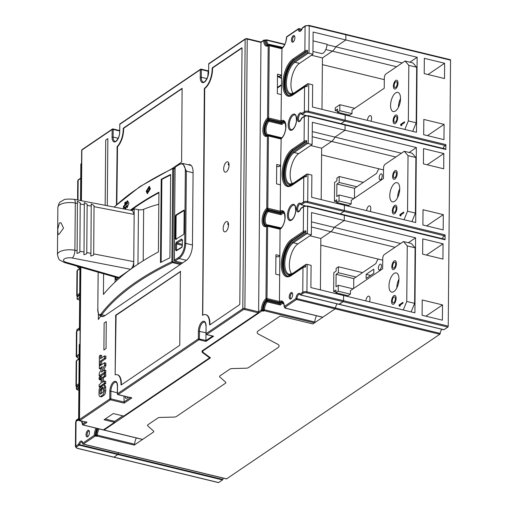 <?xml version="1.0" encoding="UTF-8"?>
<svg xmlns="http://www.w3.org/2000/svg" width="508" height="508" viewBox="0 0 508 508"><rect width="100%" height="100%" fill="white"/><g stroke="black" fill="none" stroke-linecap="round" stroke-linejoin="round"><path stroke-width="0.76" d="M442.004 329.317A3.791 1.746 -76.4 0 0 440.195 333.419A0.756 0.349 103.6 0 1 439.807 334.251L226.612 478.853A0.756 0.349 103.6 0 1 226.441 478.898A0.756 0.349 103.6 0 1 226.301 478.784M450.177 59.741A0.756 0.349 103.6 0 1 450.348 59.696A0.756 0.349 103.6 0 1 450.552 60.173L448.234 326.123A0.756 0.349 103.6 0 1 447.84 327.076L443.96 329.711A0.756 0.349 103.6 0 1 443.789 329.755A0.756 0.349 103.6 0 1 443.655 329.635M223.349 478.149A3.791 1.746 -76.4 0 0 222.802 479.425A0.756 0.349 103.6 0 1 222.491 479.927L218.611 482.556A0.756 0.349 103.6 0 1 218.434 482.6A0.756 0.349 103.6 0 1 218.3 482.486M341.643 203.702L340.697 204.343M343.706 204.203L343.7 205.073M340.855 293.973L339.909 294.615M342.919 294.475L342.913 295.345M103.702 429.838A0.756 0.349 -76.4 0 0 103.88 430.079L142.475 439.445A0.756 0.349 103.6 0 0 142.653 439.401L153.372 432.13A3.035 1.219 -179.5 0 0 153.791 431.521A3.035 1.219 -179.5 0 0 153.518 431.013L147.764 425.869A3.035 1.219 0.5 0 1 147.491 425.361A3.035 1.219 0.5 0 1 147.911 424.751L157.823 418.027L147.911 424.751A3.035 1.219 -179.5 0 0 147.491 425.361A3.035 1.219 -179.5 0 0 147.764 425.869L153.518 431.013A3.035 1.219 0.5 0 1 153.791 431.521A3.035 1.219 0.5 0 1 153.372 432.13L134.252 445.097A0.756 0.349 103.6 0 0 134.639 444.208A7.582 3.493 -76.4 0 1 136.354 437.96M83.09 444.087A0.756 0.349 -76.4 0 0 83.166 444.125L121.761 453.492A0.756 0.349 -76.4 0 0 121.933 453.454L83.337 444.081L95.25 436.004L96.558 436.321L95.929 435.458A9.1 4.185 -76.4 0 1 97.65 428.568M222.802 479.425L118.129 454.019A3.791 1.746 103.6 0 1 118.675 452.742A3.791 1.746 -76.4 0 0 118.129 454.019A0.756 0.349 103.6 0 1 117.818 454.52A0.756 0.349 -76.4 0 0 118.129 454.019L79.527 444.652A3.791 1.746 103.6 0 1 81.102 442.15A3.791 1.746 103.6 0 1 81.966 441.935L82.588 443.459A0.756 0.4 -5.2 0 1 82.69 443.23L94.234 435.4L95.25 436.004A9.1 4.185 103.6 0 1 96.996 428.403M76.981 448.17A0.756 0.349 -76.4 0 0 77.121 448.304A0.756 0.349 -76.4 0 0 77.299 448.259A2.273 0.914 -179.5 0 1 76.486 447.008L79.216 445.154A0.756 0.349 -76.4 0 0 79.527 444.652L78.569 444.297A0.756 0.603 55.9 0 0 79.216 445.154L117.818 454.52L113.932 457.156A0.756 0.349 103.6 0 1 113.76 457.194A0.756 0.349 -76.4 0 0 113.932 457.156L117.818 454.52L222.491 479.927M160.179 417.449A3.035 1.219 -179.5 0 0 157.823 418.027A3.035 1.219 0.5 0 1 160.179 417.449L174.073 417.074L160.179 417.449M176.428 416.49A3.035 1.219 0.5 0 1 174.073 417.074A3.035 1.219 -179.5 0 0 176.428 416.49L225.444 383.248A3.035 1.219 -179.5 0 0 225.857 382.638A3.035 1.219 0.5 0 1 225.444 383.248L176.428 416.49M225.584 382.13A3.035 1.219 0.5 0 1 225.857 382.638A3.035 1.219 -179.5 0 0 225.584 382.13L219.831 376.987L225.584 382.13M219.977 375.869A3.035 1.219 -179.5 0 0 219.558 376.479A3.035 1.219 -179.5 0 0 219.831 376.987A3.035 1.219 0.5 0 1 219.558 376.479A3.035 1.219 0.5 0 1 219.977 375.869L229.889 369.145A3.035 1.219 0.5 0 1 232.245 368.567A3.035 1.219 -179.5 0 0 229.889 369.145L219.977 375.869M246.139 368.192L232.245 368.567L246.139 368.192A3.035 1.219 -179.5 0 0 248.495 367.614A3.035 1.219 0.5 0 1 246.139 368.192M248.495 367.614L278.073 347.548A7.582 3.048 -179.5 0 0 279.114 346.031A7.582 3.048 0.5 0 1 278.073 347.548L248.495 367.614M277.52 344.138A7.582 3.048 0.5 0 1 279.114 346.031A7.582 3.048 -179.5 0 0 277.52 344.138L258.775 334.302L277.52 344.138M285.274 308.146A0.756 0.349 -76.4 0 0 285.356 308.197L322.644 317.246A0.756 0.349 103.6 0 0 322.821 317.202L335.134 308.851L312.871 323.952L280.156 316.014L258.223 330.892A7.582 3.048 -179.5 0 0 257.181 332.41A7.582 3.048 -179.5 0 0 258.775 334.302A7.582 3.048 0.5 0 1 257.181 332.41A7.582 3.048 0.5 0 1 258.223 330.892L280.156 316.014L312.871 323.952L314.42 322.897A0.756 0.349 103.6 0 0 314.808 322.009L264.433 309.785A7.582 3.493 103.6 0 1 267.259 301.854L280.34 305.029L279.971 303.848A8.344 3.835 103.6 0 1 283.566 303.27M442.519 304.908L422.237 299.98L422.104 315.258L442.385 320.18L442.519 304.908L425.895 316.179M305.752 25.749A0.756 0.603 55.9 0 0 305.321 25.813L302.59 27.667A0.756 0.603 -124.1 0 0 302.362 28.137L305.092 26.283L304.876 50.933L292.995 58.992A19.717 9.074 103.6 0 0 282.873 83.42A19.717 9.074 103.6 0 0 292.252 95.377A19.717 9.074 103.6 0 0 292.678 95.098L304.559 87.039A3.035 1.219 0.5 0 1 307.2 86.455L306.73 86.081L307.2 86.455L307.213 84.372L308.032 83.731L294.005 93.332A0.756 0.603 -124.1 0 1 294.234 92.869L290.862 93.732A16.681 7.677 103.6 0 1 286.626 79.534A16.681 7.677 103.6 0 1 294.932 62.249L308.299 53.181A3.035 1.219 -179.5 0 1 309.004 53.308L309.239 25.876L345.878 34.766A0.756 0.349 -76.4 0 0 345.675 34.29A0.756 0.349 103.6 0 1 345.878 34.766L345.834 39.973L335.737 46.825A10.617 4.883 103.6 0 1 332.397 51.162A10.617 4.883 -76.4 0 0 335.737 46.825L327.038 44.71M443.789 329.755L339.115 304.349A0.756 0.349 -76.4 0 0 339.287 304.305L343.167 301.676A0.756 0.349 -76.4 0 0 343.554 300.723L343.605 295.51L414.915 312.82L415.569 237.827L344.259 220.516L344.303 215.309A0.756 0.349 -76.4 0 0 344.1 214.833A0.756 0.349 -76.4 0 0 343.922 214.878A0.756 0.349 103.6 0 1 344.1 214.833A0.756 0.349 103.6 0 1 344.303 215.309L445.052 239.763L445.097 234.899A0.756 0.349 103.6 0 1 444.703 235.858L442.792 237.153L442.773 238.779M445.097 234.899L344.348 210.452A0.756 0.349 103.6 0 1 343.954 211.404L340.271 213.906L343.954 211.404A0.756 0.349 -76.4 0 0 344.348 210.452L344.392 205.238L415.703 222.548L416.357 147.555L345.046 130.245L345.091 125.038A0.756 0.349 -76.4 0 0 344.888 124.562A0.756 0.349 -76.4 0 0 344.716 124.606A0.756 0.349 103.6 0 1 344.888 124.562A0.756 0.349 103.6 0 1 345.091 125.038L445.84 149.492L445.884 144.628A0.756 0.349 103.6 0 1 445.491 145.586L443.579 146.882L443.56 148.507M445.884 144.628L345.135 120.18A0.756 0.349 103.6 0 1 344.741 121.133L341.059 123.634L344.741 121.133A0.756 0.349 -76.4 0 0 345.135 120.18L345.18 114.973L416.49 132.277L417.144 57.283L345.834 39.973L335.737 46.825L402.196 62.954M424.345 58.337L424.212 73.609L444.494 78.53L444.627 63.259L424.345 58.337M423.812 119.444L423.678 134.715L443.96 139.643L444.094 124.365L423.812 119.444M423.558 148.603L423.424 163.881L443.706 168.802L443.84 153.53L423.558 148.603M423.024 209.715L422.891 224.987L443.173 229.908L443.306 214.636L423.024 209.715M422.77 238.874L422.637 254.152L442.919 259.074L443.052 243.802L422.77 238.874M426.428 255.073L443.052 243.802M382.734 260.185L320.796 245.154M350.349 294.157L338.233 291.217L338.284 285.248L353.098 288.842M338.233 291.217L335.934 292.779L335.953 289.998L333.654 291.56L333.82 272.675L336.118 271.113L336.144 268.338L338.442 266.776L338.392 272.745L336.093 274.307L335.985 286.804L338.284 285.248M353.67 288.455L353.759 278.594L336.093 274.307M353.759 278.594L356.057 277.038L338.392 272.745M362.553 272.625L338.442 266.776M356.057 277.038L375.863 263.601A10.617 4.883 -76.4 0 1 378.225 259.093M379.946 264.281A3.035 1.397 103.6 0 1 380.638 264.116A3.035 1.397 103.6 0 1 381.406 266.694A3.035 1.397 103.6 0 1 379.895 269.837A3.035 1.397 103.6 0 1 379.209 270.008A3.035 1.397 103.6 0 1 378.435 267.424A3.035 1.397 103.6 0 1 379.946 264.281M366.141 274.339L366.103 278.505L373.774 273.304L373.805 269.138L366.141 274.339L370.637 275.431M335.934 292.113L333.654 291.56M348.043 295.719L335.934 292.779M383.521 169.913L321.583 154.883M351.136 203.886L339.02 200.946L339.071 194.977L336.772 196.539L336.88 184.036L339.179 182.48L339.23 176.505L363.341 182.359M353.885 198.571L339.071 194.977M339.23 176.505L336.931 178.067L336.906 180.842L334.607 182.404L334.442 201.289L336.74 199.733L336.721 202.508L339.02 200.946M354.457 198.184L354.546 188.322L336.88 184.036M354.546 188.322L356.845 186.766L339.179 182.48M356.845 186.766L376.657 173.33A10.617 4.883 -76.4 0 1 379.012 168.821M380.733 174.009A3.035 1.397 103.6 0 1 381.425 173.844A3.035 1.397 103.6 0 1 382.194 176.422A3.035 1.397 103.6 0 1 380.683 179.565A3.035 1.397 103.6 0 1 379.997 179.737A3.035 1.397 103.6 0 1 379.222 177.152A3.035 1.397 103.6 0 1 380.733 174.009M336.728 201.841L334.442 201.289M348.831 205.448L336.721 202.508M322.37 64.611L384.308 79.642M444.627 63.259L428.003 74.53M277.374 88.043L281.33 85.357M277.743 75.997L281.394 77.915M354.673 108.299L339.858 104.705L335.261 107.823L335.236 110.604L337.515 111.157M351.923 113.614L339.808 110.674L337.509 112.236L337.534 109.042L335.236 110.604M337.509 112.236L349.625 115.176M339.858 104.705L339.808 110.674M450.348 59.696L345.675 34.29A0.756 0.349 -76.4 0 0 345.504 34.334A0.756 0.349 103.6 0 1 345.675 34.29L309.035 25.4A0.756 0.349 -76.4 0 0 308.864 25.444M311.455 55.258L322.434 57.918L332.397 51.162L322.434 57.918L321.983 109.341M417.144 57.283L409.905 62.192M399.313 101.619L400.215 101.841M292.475 183.686A16.681 7.677 -76.4 0 1 290.868 168.269A16.681 7.677 -76.4 0 1 298.723 153.632L312.141 144.526L312.331 122.307L345.046 130.245L334.95 137.096A10.617 4.883 103.6 0 1 331.61 141.427A10.617 4.883 -76.4 0 0 334.95 137.096L345.046 130.245L345.091 125.038L308.451 116.148A0.756 0.349 -76.4 0 0 308.248 115.672A0.756 0.349 -76.4 0 0 308.077 115.716M312.21 136.722L331.61 141.427L321.64 148.19L331.61 141.427L395.821 157.016M445.465 149.054A0.756 0.349 103.6 0 1 445.637 149.015A0.756 0.349 103.6 0 1 445.84 149.492M401.403 153.226L312.255 131.585M416.357 147.555L409.118 152.464M398.526 191.891L399.428 192.113M291.687 273.958A16.681 7.677 -76.4 0 1 290.074 258.54A16.681 7.677 -76.4 0 1 297.936 243.897L311.353 234.798L311.544 212.579L344.259 220.516L334.162 227.368A10.617 4.883 103.6 0 1 330.822 231.699A10.617 4.883 -76.4 0 0 334.162 227.368L344.259 220.516L344.303 215.309L307.664 206.419A0.756 0.349 -76.4 0 0 307.461 205.943A0.756 0.349 -76.4 0 0 307.289 205.981M311.423 226.993L330.822 231.699L320.853 238.462L330.822 231.699L395.034 247.282M444.678 239.325A0.756 0.349 103.6 0 1 444.849 239.287A0.756 0.349 103.6 0 1 445.052 239.763M400.615 243.497L311.468 221.856M415.569 237.827L408.33 242.735M397.739 282.162L398.634 282.385M322.821 317.202L285.528 308.153L285.928 307.88L284.62 307.562L296.539 299.479A0.756 0.349 -76.4 0 0 296.786 299.149A0.756 0.349 -76.4 0 0 296.92 298.647L335.515 308.013A3.791 1.746 103.6 0 1 337.325 303.917A3.791 1.746 -76.4 0 0 335.515 308.013A0.756 0.349 103.6 0 1 335.134 308.851A0.756 0.349 -76.4 0 0 335.515 308.013L440.195 333.419M427.469 135.636L444.094 124.365M443.84 153.53L427.215 164.802M426.682 225.908L443.306 214.636M275.901 256.991A34.881 14.008 -179.5 0 0 276.841 256.705M276.689 166.719A34.881 14.008 -179.5 0 0 277.628 166.434M347.097 296.361L350.431 294.1L350.463 290.633L382.657 268.789L382.753 258.375A3.035 1.397 -76.4 0 1 384.308 254.559L403.473 241.554L411.328 243.459L415.1 247.809L414.617 303.359L411.131 311.899M398.958 279.108A9.855 4.534 -76.4 0 0 396.837 287.801A9.855 4.534 -76.4 0 0 396.837 287.826M394.151 262.382A3.035 1.397 103.6 0 1 394.837 262.211A3.035 1.397 103.6 0 1 395.611 264.789A3.035 1.397 103.6 0 1 394.1 267.932A3.035 1.397 103.6 0 1 393.408 268.103A3.035 1.397 103.6 0 1 392.64 265.519A3.035 1.397 103.6 0 1 394.151 262.382M415.1 247.809L407.251 245.904L403.473 241.554M407.251 245.904L406.762 301.454L403.276 309.994M393.846 297.097A3.035 1.397 103.6 0 1 394.538 296.926A3.035 1.397 103.6 0 1 395.307 299.51A3.035 1.397 103.6 0 1 393.795 302.654A3.035 1.397 103.6 0 1 393.103 302.825A3.035 1.397 103.6 0 1 392.335 300.241A3.035 1.397 103.6 0 1 393.846 297.097M399.104 305.784L399.669 306.267L400.323 305.822L399.758 305.34L402.939 303.187L402.946 302.317L399.11 304.914L399.104 305.784L399.771 306.197M388.988 285.896A9.855 4.534 103.6 0 1 396.297 272.936A9.855 4.534 103.6 0 1 398.958 279.133A9.855 4.534 103.6 0 1 391.649 292.094A9.855 4.534 103.6 0 1 388.988 285.896M365.836 300.907A4.172 1.918 103.6 0 1 368.891 296.145A4.172 1.918 103.6 0 1 370.015 298.767A4.172 1.918 103.6 0 1 369.418 301.777M402.946 302.558L399.11 304.914M399.371 304.978L399.364 305.848M414.617 303.359L406.762 301.454M391.827 266.719A4.547 2.095 -76.4 0 0 393.052 269.577A4.547 2.095 -76.4 0 0 396.424 263.595A4.547 2.095 -76.4 0 0 395.199 260.737A4.547 2.095 -76.4 0 0 391.827 266.719M391.522 301.435A4.547 2.095 -76.4 0 0 392.748 304.298A4.547 2.095 -76.4 0 0 396.119 298.317A4.547 2.095 -76.4 0 0 394.894 295.453A4.547 2.095 -76.4 0 0 391.522 301.435M347.885 206.089L351.219 203.829L351.25 200.362L383.451 178.518L383.54 168.104A3.035 1.397 -76.4 0 1 385.096 164.287L404.266 151.289L412.115 153.194L415.887 157.537L415.404 213.087L411.918 221.628M399.745 188.836A9.855 4.534 -76.4 0 0 397.631 197.529A9.855 4.534 -76.4 0 0 397.624 197.561M394.938 172.11A3.035 1.397 103.6 0 1 395.624 171.939A3.035 1.397 103.6 0 1 396.399 174.523A3.035 1.397 103.6 0 1 394.887 177.66A3.035 1.397 103.6 0 1 394.195 177.832A3.035 1.397 103.6 0 1 393.427 175.254A3.035 1.397 103.6 0 1 394.938 172.11M415.887 157.537L408.038 155.632L404.266 151.289M408.038 155.632L407.549 211.182L404.063 219.723M394.633 206.826A3.035 1.397 103.6 0 1 395.326 206.661A3.035 1.397 103.6 0 1 396.094 209.239A3.035 1.397 103.6 0 1 394.583 212.382A3.035 1.397 103.6 0 1 393.89 212.554A3.035 1.397 103.6 0 1 393.122 209.969A3.035 1.397 103.6 0 1 394.633 206.826M399.891 215.513L400.456 215.995L401.11 215.551L400.545 215.068L403.727 212.916L403.733 212.046L399.898 214.643L399.891 215.513L400.558 215.925M389.776 195.624A9.855 4.534 103.6 0 1 397.085 182.664A9.855 4.534 103.6 0 1 399.745 188.868A9.855 4.534 103.6 0 1 392.436 201.822A9.855 4.534 103.6 0 1 389.776 195.624M366.624 210.636A4.172 1.918 103.6 0 1 369.678 205.873A4.172 1.918 103.6 0 1 370.802 208.496A4.172 1.918 103.6 0 1 370.205 211.506M403.733 212.287L399.898 214.643M400.164 214.706L400.152 215.576M415.404 213.087L407.549 211.182M392.614 176.447A4.547 2.095 -76.4 0 0 393.84 179.305A4.547 2.095 -76.4 0 0 397.212 173.323A4.547 2.095 -76.4 0 0 395.986 170.466A4.547 2.095 -76.4 0 0 392.614 176.447M392.309 211.163A4.547 2.095 -76.4 0 0 393.535 214.027A4.547 2.095 -76.4 0 0 396.907 208.045A4.547 2.095 -76.4 0 0 395.681 205.181A4.547 2.095 -76.4 0 0 392.309 211.163M348.672 115.818L352.006 113.557L352.038 110.09L384.239 88.246L384.327 77.832A3.035 1.397 -76.4 0 1 385.883 74.016L405.054 61.017L412.902 62.922L416.674 67.266L416.192 122.815L412.706 131.356M400.533 98.565A9.855 4.534 -76.4 0 0 398.418 107.258A9.855 4.534 -76.4 0 0 398.418 107.29M395.726 81.839A3.035 1.397 103.6 0 1 396.418 81.667A3.035 1.397 103.6 0 1 397.186 84.252A3.035 1.397 103.6 0 1 395.675 87.395A3.035 1.397 103.6 0 1 394.983 87.56A3.035 1.397 103.6 0 1 394.214 84.982A3.035 1.397 103.6 0 1 395.726 81.839M416.674 67.266L408.826 65.361L405.054 61.017M408.826 65.361L408.337 120.91L404.851 129.451M395.421 116.554A3.035 1.397 103.6 0 1 396.113 116.389A3.035 1.397 103.6 0 1 396.881 118.967A3.035 1.397 103.6 0 1 395.37 122.111A3.035 1.397 103.6 0 1 394.684 122.282A3.035 1.397 103.6 0 1 393.91 119.698A3.035 1.397 103.6 0 1 395.421 116.554M400.679 125.241L401.244 125.724L401.898 125.279L401.333 124.797L404.514 122.644L404.52 121.774L400.685 124.377L400.679 125.241L401.345 125.654M390.563 105.353A9.855 4.534 103.6 0 1 397.872 92.392A9.855 4.534 103.6 0 1 400.533 98.596A9.855 4.534 103.6 0 1 393.224 111.557A9.855 4.534 103.6 0 1 390.563 105.353M367.411 120.364A4.172 1.918 103.6 0 1 370.465 115.602A4.172 1.918 103.6 0 1 371.589 118.224A4.172 1.918 103.6 0 1 370.992 121.234M404.52 122.015L400.685 124.377M400.952 124.441L400.939 125.305M416.192 122.815L408.337 120.91M393.402 86.176A4.547 2.095 -76.4 0 0 394.627 89.033A4.547 2.095 -76.4 0 0 397.999 83.052A4.547 2.095 -76.4 0 0 396.773 80.194A4.547 2.095 -76.4 0 0 393.402 86.176M393.097 120.891A4.547 2.095 -76.4 0 0 394.322 123.755A4.547 2.095 -76.4 0 0 397.694 117.773A4.547 2.095 -76.4 0 0 396.469 114.916A4.547 2.095 -76.4 0 0 393.097 120.891M87.789 430.454A3.41 1.568 103.6 0 1 89.237 430.936A3.41 1.568 103.6 0 1 89.484 432.41A3.41 1.568 103.6 0 1 87.859 436.607A3.41 1.568 103.6 0 1 87.732 436.702A3.41 1.568 103.6 0 1 86.036 434.746A3.41 1.568 103.6 0 1 87.789 430.454M281.394 78.41L277.476 76.352M281.337 84.753L277.381 87.433M79.654 299.923L78.213 299.574A3.035 1.219 -179.5 0 1 77.108 299.117L77.133 296.628M79.699 295.294L77.597 296.716L77.133 296.342M77.108 299.117L79.68 297.377M76.835 330.949L76.841 329.673L79.413 327.927M78.899 386.95L76.327 388.696L76.822 389.655A3.035 1.219 -179.5 0 0 77.426 389.846L78.867 390.195M76.327 388.696L76.346 386.899M76.048 421.221L76.556 420.205M76.346 386.613L76.81 386.988L78.911 385.566M218.434 482.6L113.76 457.194A0.756 0.349 103.6 0 1 113.627 457.079M209.607 357.149L210.471 357.854L104.051 430.035A0.756 0.349 -76.4 0 1 103.88 430.079A0.756 0.756 0 0 1 103.473 429.825M202.025 350.895L202.984 352.546A0.756 0.61 -53.4 0 0 203.429 352.628A5.309 2.134 -179.5 0 1 203.505 350.526L261.969 310.877L262.357 309.963L261.322 310.026A9.855 4.534 103.6 0 1 265.976 298.609A0.756 0.578 50.8 0 0 266.656 299.441M266.605 226.339L267.252 225.787L266.605 226.339L267.646 226.238L267.011 298.507L279.444 301.511L279.737 302.616L266.649 299.447A0.756 0.349 -76.4 0 0 267.011 298.507L265.976 298.609L266.605 226.339A9.855 4.534 103.6 0 1 262.084 220.459A9.855 4.534 103.6 0 1 266.764 208.337A0.756 0.578 50.8 0 0 267.443 209.169A0.756 0.349 -76.4 0 0 267.805 208.236L268.434 135.966L280.867 138.995L281.172 138.69L280.632 165.398L276.708 164.446L276.536 183.883L280.46 184.842L280.632 165.398M305.219 86.506A0.756 0.603 55.9 0 0 304.559 87.039L304.349 111.69L301.612 113.544A4.547 2.095 103.6 0 0 297.879 116.078A4.547 2.095 103.6 0 0 297.536 117.5A4.547 2.095 103.6 0 0 298.666 121.666A4.547 2.095 103.6 0 0 301.574 118.408L304.305 116.554L304.089 141.205L292.208 149.263A19.717 9.074 103.6 0 0 282.086 173.692A19.717 9.074 103.6 0 0 291.465 185.642A19.717 9.074 103.6 0 0 291.89 185.369L303.771 177.311L303.555 201.962L300.825 203.816A4.547 2.095 103.6 0 0 297.091 206.35A4.547 2.095 103.6 0 0 296.748 207.772A4.547 2.095 103.6 0 0 297.879 211.938A4.547 2.095 103.6 0 0 300.787 208.674L303.517 206.826L303.301 231.477L291.414 239.535A19.717 9.074 103.6 0 0 281.299 263.957A19.717 9.074 103.6 0 0 290.678 275.914A19.717 9.074 103.6 0 0 291.103 275.641L302.984 267.583L302.768 292.233L300.038 294.088A0.756 0.597 152.1 0 0 300.38 294.862A0.756 0.349 -76.4 0 0 300.514 294.983A0.756 0.349 -76.4 0 0 300.685 294.938A0.756 0.603 -124.1 0 1 300.038 294.088A4.547 2.095 103.6 0 0 297.663 294.075A4.547 2.095 103.6 0 0 295.885 298.628L284.34 306.457A9.855 4.534 103.6 0 0 279.444 301.498L279.673 275.107L275.749 274.155L275.92 254.718L279.844 255.67L280.073 229.267L267.646 226.238L267.291 225.787L267.646 226.238M316.522 315.76A7.582 3.493 -76.4 0 0 314.808 322.009M443.96 329.711L338.976 304.228L343.167 301.676L447.84 327.076M448.234 326.123L343.554 300.723A0.756 0.349 103.6 0 1 343.167 301.676L306.534 292.786A2.273 0.914 -179.5 0 0 303.416 293.084A0.756 0.603 55.9 0 1 302.768 292.233A3.035 1.219 -179.5 0 1 306.921 291.827L307.162 264.401L311.087 265.354L310.89 287.572L343.605 295.51L343.554 300.723L306.921 291.827A0.756 0.349 -76.4 0 1 306.534 292.786M320.408 289.884L320.853 238.462L309.88 235.795M307.95 174.13L307.708 201.555A3.035 1.219 -179.5 0 0 303.555 201.962A0.756 0.603 55.9 0 0 304.209 202.819A2.273 0.914 -179.5 0 1 307.321 202.514A0.756 0.349 -76.4 0 0 307.708 201.555L344.348 210.452L344.392 205.238L311.677 197.301L311.874 175.082L307.95 174.13A3.035 1.219 0.5 0 0 307.245 174.003L306.426 174.644L307.245 174.003M321.196 199.612L321.64 148.19L310.667 145.529M308.737 83.858L308.496 111.29A3.035 1.219 -179.5 0 0 304.349 111.69A0.756 0.603 55.9 0 0 304.997 112.547A2.273 0.914 -179.5 0 1 308.108 112.243A0.756 0.349 -76.4 0 0 308.496 111.29L345.135 120.18L345.18 114.973L312.464 107.029L312.661 84.811L308.737 83.858A3.035 1.219 0.5 0 0 308.032 83.731M280.46 184.842L280.232 211.226L267.805 208.236L266.764 208.337L267.392 136.068L268.04 135.515L267.392 136.068A9.855 4.534 103.6 0 1 262.871 130.188A9.855 4.534 103.6 0 1 267.551 118.066L268.592 117.964L269.221 45.695L268.688 45.657L268.186 45.796L267.551 118.066A0.756 0.578 50.8 0 0 268.23 118.897A0.756 0.349 -76.4 0 0 268.592 117.964L281.019 120.968L281.959 48.419L281.654 48.724L269.221 45.695L268.865 45.25A0.756 0.622 61.7 0 0 268.186 45.796A9.855 4.534 103.6 0 1 263.671 40.602A0.756 0.349 -2 0 1 264.706 40.443L265.366 40.627L267.456 45.574M279.673 275.107L279.844 255.67M290.951 292.652A3.41 1.568 103.6 0 1 292.405 293.135A3.41 1.568 103.6 0 1 292.652 294.608A3.41 1.568 103.6 0 1 291.027 298.806A3.41 1.568 103.6 0 1 290.9 298.907A3.41 1.568 103.6 0 1 289.204 296.951A3.41 1.568 103.6 0 1 290.951 292.652M293.199 35.731A3.41 1.568 103.6 0 1 294.646 36.214A3.41 1.568 103.6 0 1 294.894 37.687A3.41 1.568 103.6 0 1 293.268 41.885A3.41 1.568 103.6 0 1 293.141 41.98A3.41 1.568 103.6 0 1 291.446 40.024A3.41 1.568 103.6 0 1 293.199 35.731M293.605 41.554A2.654 1.219 103.6 0 1 293.199 41.593A2.654 1.219 103.6 0 1 292.481 39.922A2.654 1.219 103.6 0 1 293.846 36.582A2.654 1.219 103.6 0 1 294.45 36.436A2.654 1.219 103.6 0 1 294.792 36.659M291.363 298.475A2.654 1.219 103.6 0 1 290.957 298.52A2.654 1.219 103.6 0 1 290.239 296.85A2.654 1.219 103.6 0 1 291.605 293.51A2.654 1.219 103.6 0 1 292.208 293.357A2.654 1.219 103.6 0 1 292.551 293.586M281.419 75.127L277.495 74.174L277.324 93.618L281.248 94.571M269.221 45.695L268.865 45.25M282.207 48.057L282.588 47.574L282.226 47.904L269.773 44.882A0.756 0.349 -76.4 0 0 269.57 44.406A0.756 0.349 -76.4 0 0 269.507 44.399A0.756 0.66 -99.4 0 0 269.272 44.393L268.821 44.38A7.582 3.493 103.6 0 1 266.783 40.234A0.756 0.356 177.5 0 0 265.748 40.399A0.756 0.603 -124.1 0 1 266.408 39.859A0.756 0.349 -76.4 0 1 266.579 39.821A0.756 0.756 0 0 0 265.976 39.929L265.455 40.278M450.552 60.173L345.878 34.766L345.834 39.973L313.119 32.036L312.928 54.261L309.004 53.308M301.612 113.544L302.057 114.541L304.997 112.547M301.555 118.167C298.888 123.419 299.879 120.129 299.485 121.088A3.791 1.746 103.6 0 1 298.558 117.615A3.791 1.746 103.6 0 1 300.412 113.932A3.791 1.746 103.6 0 1 301.276 113.716L302.057 114.541L306.222 115.551M312.141 144.526L308.216 143.573A3.035 1.219 -179.5 0 0 307.511 143.453L306.705 142.704L293.497 151.663A17.443 8.026 103.6 0 0 284.543 173.222A17.443 8.026 103.6 0 0 292.786 183.877A17.443 8.026 103.6 0 0 293.218 183.604L306.426 174.644L306.413 176.727L305.943 176.352L306.413 176.727A3.035 1.219 0.5 0 0 303.771 177.311A0.756 0.603 55.9 0 1 304 176.841L306.146 176.276M300.825 203.816L301.269 204.813L304.209 202.819M300.768 208.439C298.101 213.684 299.091 210.401 298.698 211.353A3.791 1.746 103.6 0 1 297.771 207.886A3.791 1.746 103.6 0 1 299.618 204.197A3.791 1.746 103.6 0 1 300.488 203.987L301.269 204.813L305.429 205.823M311.353 234.798L307.429 233.845A3.035 1.219 -179.5 0 0 306.724 233.724L305.918 232.975L292.71 241.935A17.443 8.026 103.6 0 0 283.756 263.493A17.443 8.026 103.6 0 0 291.998 274.149A17.443 8.026 103.6 0 0 292.43 273.875L306.457 264.274A3.035 1.219 0.5 0 1 307.162 264.401M303.644 267.049A0.756 0.603 55.9 0 0 302.984 267.583A3.035 1.219 0.5 0 1 305.619 266.998L305.156 266.624L305.619 266.998L305.638 264.916L306.457 264.274M279.991 304.019L267.545 300.996L267.551 300.126L279.978 303.143L279.971 303.848M282.454 301.949A9.1 4.185 -76.4 0 0 280.746 302.508A9.1 4.185 -76.4 0 0 279.978 303.143M267.551 300.126L266.51 300.38C264.49 302.87 263.328 306.108 263.011 310.109L262.357 309.963A9.1 4.185 103.6 0 1 266.649 299.447M284.62 307.562L284.34 306.457L284.245 306.959C284.023 303.759 283.331 302.057 282.169 301.841A9.1 4.185 103.6 0 0 280.092 302.349A9.1 4.185 103.6 0 0 279.737 302.616M82.861 424.948A0.756 0.349 -76.4 0 0 82.944 424.993L103.226 429.92A0.756 0.349 103.6 0 0 103.397 429.876L114.529 422.326L104.064 419.786L113.265 413.544L123.73 416.084L209.601 357.842L202.762 352.768A6.064 2.438 0.5 0 1 202.019 351.587A6.064 2.438 0.5 0 1 202.851 350.368L258.229 312.807A0.756 0.349 103.6 0 0 258.623 311.855L261.322 310.026A0.756 0.603 55.9 0 0 261.969 310.877L263.277 311.194L264.046 310.674A0.756 0.603 -124.1 0 1 263.398 309.823A8.344 3.835 103.6 0 1 266.503 301.098A0.756 0.495 -139.9 0 0 267.259 301.854A0.756 0.349 -76.4 0 0 267.545 300.996L266.503 301.098L266.51 300.38M263.277 311.194L263.011 310.109L264.433 309.785A0.756 0.349 -76.4 0 1 264.046 310.674L314.42 322.897M305.918 232.975L305.937 230.892L305.46 231.902L292.722 240.544A18.955 8.725 -76.4 0 0 283.331 259.823A18.955 8.725 -76.4 0 0 287.763 276.231M305.46 231.902L303.949 232.327L292.068 240.386A0.756 0.603 -124.1 0 1 291.414 239.535M306.705 142.704L306.724 140.621L306.248 141.637L293.51 150.273A18.955 8.725 -76.4 0 0 284.118 169.551A18.955 8.725 -76.4 0 0 288.55 185.96M306.248 141.637L304.736 142.056A0.756 0.603 55.9 0 1 304.089 141.205A3.035 1.219 -179.5 0 1 306.724 140.621M308.299 53.181L307.492 52.432L307.511 50.349L307.035 51.365L294.297 60.008A18.955 8.725 -76.4 0 0 284.905 79.28A18.955 8.725 -76.4 0 0 289.338 95.688M312.928 54.261L299.51 63.36A16.681 7.677 -76.4 0 0 291.656 77.997A16.681 7.677 -76.4 0 0 293.262 93.415M286.982 36.747L286.69 37.033A9.855 4.534 103.6 0 1 281.648 48.736M286.69 37.033L298.24 29.204A4.547 2.095 103.6 0 0 299.955 31.382A4.547 2.095 103.6 0 0 302.362 28.137L302.292 28.061C301.054 30.416 300.38 31.331 300.272 30.817A3.791 1.746 103.6 0 1 299.269 28.988L301.638 29.566M312.953 51.46L321.475 53.53A7.582 3.493 103.6 0 0 323.202 53.105A7.582 3.493 103.6 0 0 327.069 44.266L313.042 40.862M307.035 51.365L305.524 51.784A0.756 0.603 55.9 0 1 304.876 50.933A3.035 1.219 -179.5 0 1 307.511 50.349M281.413 75.832L280.651 75.648L279.502 76.422L277.482 75.933M275.901 256.476L277.927 256.965L279.076 256.184L279.838 256.369M280.626 166.103L279.864 165.919L278.714 166.694L276.689 166.205M280.073 229.267L280.384 228.962L280.073 229.267A9.855 4.534 103.6 0 0 285.134 216.872A9.855 4.534 103.6 0 0 280.232 211.226L280.524 212.344A9.1 4.185 103.6 0 1 280.88 212.077A9.1 4.185 103.6 0 1 282.956 211.569C284.004 210.833 284.671 213.138 284.956 218.497C284.359 223.323 282.772 226.784 280.194 228.886M280.226 228.86L267.443 225.762A0.756 0.756 0 0 0 266.903 225.831L265.576 226.079A9.1 4.185 103.6 0 1 263.188 219.069A9.1 4.185 103.6 0 1 267.03 209.537A9.1 4.185 103.6 0 1 267.392 209.207L280.524 212.344M283.242 211.677A9.1 4.185 -76.4 0 0 281.534 212.236A9.1 4.185 -76.4 0 0 280.765 212.877L280.778 213.747L268.332 210.725L267.291 210.826A8.344 3.835 103.6 0 0 264.16 220.256A8.344 3.835 103.6 0 0 267.164 225.527L267.164 225.743M267.576 224.968A7.582 3.493 103.6 0 1 267.246 224.923A7.582 3.493 103.6 0 1 265.22 219.469A7.582 3.493 103.6 0 1 268.046 211.582A0.756 0.349 -76.4 0 0 268.332 210.725L268.338 209.855L280.765 212.877M268.338 209.855L267.297 210.109A9.1 4.185 -76.4 0 0 263.843 219.215A9.1 4.185 -76.4 0 0 265.881 226.117M280.632 228.6L281.013 228.117L280.651 228.441L268.199 225.425L267.164 225.527A0.756 0.66 80.6 0 1 267.697 224.936L267.697 224.936A0.756 0.66 80.6 0 1 267.926 224.942A0.756 0.349 -76.4 0 1 267.995 224.949A0.756 0.756 0 0 0 267.697 224.936L267.246 224.923M267.297 210.109L267.291 210.826A0.756 0.495 -139.9 0 0 268.046 211.582L281.127 214.757L280.778 213.747M268.434 135.966L268.078 135.515L268.434 135.966L267.392 136.068M280.861 139.008A9.855 4.534 103.6 0 0 285.928 126.6A9.855 4.534 103.6 0 0 281.019 120.955L281.311 122.072L268.18 118.936A9.1 4.185 103.6 0 0 267.818 119.272A9.1 4.185 103.6 0 0 263.976 128.797A9.1 4.185 103.6 0 0 266.363 135.807L267.691 135.56A0.756 0.756 0 0 1 268.211 135.484L281.013 138.589M284.029 121.406A9.1 4.185 -76.4 0 0 282.321 121.964A9.1 4.185 -76.4 0 0 281.553 122.606L281.565 123.476L269.119 120.453L268.078 120.555L268.084 119.837A9.1 4.185 -76.4 0 0 264.63 128.943A9.1 4.185 -76.4 0 0 266.668 135.846M268.364 134.696A7.582 3.493 103.6 0 1 268.034 134.652A7.582 3.493 103.6 0 1 266.008 129.203A7.582 3.493 103.6 0 1 268.834 121.31A0.756 0.349 -76.4 0 0 269.119 120.453L269.126 119.59L281.553 122.606M269.126 119.59L268.084 119.837M281.419 138.328L281.8 137.846L281.438 138.17L268.986 135.153L267.951 135.477M268.986 135.674L268.986 135.153A0.756 0.349 -76.4 0 0 268.783 134.677A0.756 0.349 -76.4 0 0 268.713 134.671A0.756 0.66 80.6 0 0 267.951 135.255A8.344 3.835 103.6 0 1 264.947 129.984A8.344 3.835 103.6 0 1 268.078 120.555A0.756 0.495 -139.9 0 0 268.834 121.31L281.915 124.485L281.565 123.476M268.034 134.652L268.484 134.664A0.756 0.756 0 0 1 268.783 134.677L281.705 137.808M265.366 40.627L265.748 40.399A8.344 3.835 103.6 0 0 268.738 44.983L269.773 44.882L269.773 45.403M268.916 45.199A0.756 0.756 0 0 0 268.478 45.288L267.151 45.536A9.1 4.185 103.6 0 1 264.706 40.443A0.756 0.349 -76.4 0 0 264.503 40.024L265.487 40.259M264.484 40.018A0.756 0.349 -76.4 0 0 264.331 40.062A0.756 0.603 55.9 0 0 263.671 40.602L260.972 42.431L258.623 311.855L244.881 308.521L247.231 39.097A0.756 0.349 -76.4 0 0 247.028 38.621A0.756 0.349 -76.4 0 0 246.856 38.659M103.6 273.78L103.422 294.437A379.139 152.292 0.5 0 1 158.401 251.93L158.921 192.214A379.139 152.292 -179.5 0 0 130.315 210.179M97.847 308.058C97.961 314.141 99.016 316.109 101.016 313.957A0.756 0.667 37.4 0 0 101.74 314.744L100.063 315.69C98.279 314.433 97.53 311.912 97.822 308.134L98.165 272.218M124.771 209.112L124.784 207.194A379.139 152.292 0.5 0 0 123.444 208.28L123.463 206.197A379.139 152.292 -179.5 0 1 124.803 205.111L124.822 202.686A379.139 152.292 -179.5 0 1 125.844 201.873L125.825 204.299A379.139 152.292 -179.5 0 1 126.943 203.422L126.479 202.838L127.222 200.793L128.943 202.927L127.165 207.74L126.441 206.832L126.924 205.505A379.139 152.292 0.5 0 0 125.806 206.388L125.787 208.813A379.139 152.292 0.5 0 0 125.286 209.207M146.196 191.224L147.307 193.631L150.393 188.716L149.257 186.303L146.196 191.224M161.207 179.248L160.484 262.572A379.139 152.292 0.5 0 1 169.913 257.804L170.644 174.473A379.139 152.292 -179.5 0 0 161.207 179.248L161.868 179.407L161.144 262.223M161.868 179.407A378.384 151.987 0.5 0 1 170.637 174.962M126.924 205.505L127.584 205.664L127.095 206.997L126.441 206.832M126.479 202.838L127.597 203.581L126.943 203.422M127.876 200.952L127.133 202.997M125.825 204.299L126.479 204.464A378.384 151.987 0.5 0 1 127.597 203.581M124.822 202.686L125.482 202.844A378.384 151.987 0.5 0 1 125.838 202.552M124.803 205.111L125.457 205.27L125.482 202.844M123.463 206.197L124.117 206.356A378.384 151.987 0.5 0 1 125.457 205.27M124.117 206.356L124.104 207.747M124.784 207.194L125.438 207.353L125.425 209.099M149.568 186.436L146.85 191.383L147.65 193.65M148.444 191.954L149.987 189.497L149.422 188.29L148.781 188.138M149.333 189.338L147.79 191.795L147.231 190.595L148.768 188.131L149.333 189.338M114.281 207.08A379.139 152.292 0.5 0 1 172.714 168.637L171.901 261.684A0.756 0.533 64.5 0 0 172.479 262.579A378.384 151.987 -179.5 0 0 101.74 314.744L105.023 315.544M173.679 168.466A0.756 0.349 -76.4 0 0 173.476 168.097A0.756 0.349 -76.4 0 0 173.304 168.142A0.756 0.533 -115.5 0 0 172.714 168.637L173.679 168.573A0.756 0.349 -76.4 0 0 173.679 168.466M191.205 165.487L182.842 163.455L186.36 171.145L185.337 171.234L184.709 243.453A11.379 5.645 105 0 1 178.416 257.658L174.282 260.185L175.089 167.138A0.756 0.584 -121.4 0 1 175.336 166.662A0.756 0.756 0 0 0 174.968 167.303L174.365 260.56M174.555 260.833A0.756 0.349 -76.4 0 0 174.739 261.093A0.756 0.349 -76.4 0 0 174.911 261.048L182.613 262.922M182.105 247.123L181.464 247.644L182.302 245.751L182.353 239.916L181.54 239.033L176.409 242.17L175.571 244.062L175.52 249.898L176.339 250.781A0.756 0.584 -121.4 0 1 176.574 250.304L181.705 247.167L182.283 246.069M176.333 239.459L175.273 238.862L175.679 239.3L183.534 234.499L183.953 233.553L184.156 210.636L183.75 210.198L175.889 214.998L175.47 215.944L175.273 238.862L175.679 239.3M184.156 210.636L184.08 210.28M175.927 239.02L176.124 216.103L176.543 215.157L184.15 210.509M176.981 250.254L176.543 249.809L175.52 249.898M181.54 239.033A0.756 0.584 58.6 0 0 182.169 239.903L182.607 240.347M176.409 242.17L177.044 243.034L176.594 243.973L182.188 245.332M184.709 243.453L185.731 243.364C185.28 250.349 183.051 255.403 179.045 258.521L174.911 261.048A0.756 0.584 58.6 0 1 174.282 260.185L174.161 260.35A0.756 0.756 0 0 0 174.739 261.093L182.518 262.979M88.195 436.277A2.654 1.219 103.6 0 1 87.789 436.315A2.654 1.219 103.6 0 1 87.071 434.645A2.654 1.219 103.6 0 1 88.436 431.305A2.654 1.219 103.6 0 1 89.04 431.159A2.654 1.219 103.6 0 1 89.383 431.381M98.387 313.569L98.33 319.475A378.384 151.987 0.5 0 1 172.891 262.382M131.007 210.312A378.384 151.987 0.5 0 1 158.915 192.729M260.598 41.993A0.756 0.349 103.6 0 1 260.769 41.954A0.756 0.349 103.6 0 1 260.972 42.431L247.231 39.097A1.518 0.61 0.5 0 0 245.161 39.3L242.805 308.724L206.007 333.68L206.077 326.041A7.582 3.493 103.6 0 0 202.298 321.697A7.582 3.493 103.6 0 0 198.406 331.241L198.342 338.88L117.456 393.744L117.526 386.105A7.582 3.493 103.6 0 0 113.748 381.762A7.582 3.493 103.6 0 0 109.855 391.306L109.791 398.939L79.508 419.481L80.835 267.24M206.946 78.632L201.276 77.254L201.346 69.615L207.886 71.203L208.166 70.93L207.842 76.34M180.41 271.316L179.762 345.269L121.19 384.994L120.974 383.762A14.408 6.629 -76.4 0 0 117.088 374.701A14.408 6.629 -76.4 0 0 115.138 374.828L115.703 315.201L180.594 271.361M115.138 374.828L116.097 315.297L115.703 315.201M116.44 204.794L117.132 146.615A14.408 6.629 -76.4 0 0 123.19 129.616L123.431 128.073L182.112 88.316L181.597 161.722L181.362 162.293L172.142 168.548M101.632 364.674L101.657 361.429L105.791 358.623L105.969 356.375L104.502 355.879L100.368 358.68L100.4 355.327L99.327 356.051L99.333 365.392L100.317 364.465L100.349 361.112L104.483 358.305L104.578 355.86M104.629 355.911L105.886 356.178M101.689 357.784L101.619 355.441L100.311 355.124M100.368 355.175L101.619 355.441M104.508 370.084L105.848 370.554L105.664 372.802L100.495 376.193M104.572 362.795L105.823 363.061L105.893 365.036A0.851 0.394 103.6 0 1 105.734 365.741L103.442 370.688M101.619 368.3L100.559 368.903M101.092 379.527L100.463 379.838M101.346 386.607L102.108 386.093M103.543 385.115L105.734 383.337L105.664 381.292L104.286 380.994L102.14 382.448L102.178 377.59L104.324 376.13L104.419 373.685L101.289 375.774L101.06 383.178L99.073 384.816L99.219 386.842L104.261 383.426L104.356 380.975M104.413 381.025L105.664 381.292M103.454 381.552L103.486 377.908L105.797 376.047L105.728 374.002L104.419 373.685M104.477 373.729L105.728 374.002M103.473 385.096L104.781 385.413A3.397 1.562 103.6 0 1 105.696 387.553L105.664 391.052A3.397 1.562 103.6 0 1 103.924 395.326L101.987 396.64A3.397 1.562 103.6 0 1 101.219 396.831L99.905 396.513A3.397 1.562 -76.4 0 0 100.679 396.323L102.616 395.008A3.397 1.562 -76.4 0 0 104.356 390.735L104.388 387.236A3.397 1.562 -76.4 0 0 103.473 385.096A3.397 1.562 -76.4 0 0 102.699 385.286L102.108 385.978L102.089 387.826L102.889 387.572A0.851 0.394 103.6 0 1 103.086 387.528A0.851 0.394 103.6 0 1 103.314 388.061L103.283 391.363A0.851 0.394 103.6 0 1 102.851 392.436L100.489 394.037A0.851 0.394 103.6 0 1 100.292 394.081A0.851 0.394 103.6 0 1 100.063 393.548L100.095 390.246A0.851 0.394 103.6 0 1 100.533 389.172L101.016 388.556L100.768 386.601A3.397 1.562 -76.4 0 0 99.022 390.874L98.99 394.373A3.397 1.562 -76.4 0 0 99.905 396.513M101.378 393.433L101.403 390.563A0.851 0.394 -76.4 0 1 101.841 389.49L102.33 388.068M188.201 164.757A12.135 5.582 103.6 0 1 189.814 164.662A12.135 5.582 103.6 0 1 193.084 172.288L192.449 245.199A12.135 5.582 103.6 0 1 186.22 260.471L104.572 315.849A12.135 5.582 103.6 0 1 101.803 316.528A12.135 5.582 103.6 0 1 100.774 316.027M204.33 88.792L204.559 88.227A15.164 6.979 -76.4 0 0 212.122 69.298L212.369 67.755L241.808 47.784L242.03 48.044L239.801 304.133L239.566 304.711L209.74 324.936L209.525 323.704A14.408 6.629 -76.4 0 0 205.638 314.642A14.408 6.629 -76.4 0 0 202.578 315.303L204.33 88.792L204.953 88.322L204.559 88.227M242.03 47.993L212.757 67.85L212.515 69.393A15.164 6.979 103.6 0 1 204.953 88.322M205.835 314.7A14.408 6.629 103.6 0 1 206.032 314.738A14.408 6.629 103.6 0 1 209.918 323.799L209.912 324.822M204.724 88.887L202.756 315.201M225.895 221.844A5.309 2.445 103.6 0 1 227.108 221.545A5.309 2.445 103.6 0 1 228.454 226.066A5.309 2.445 103.6 0 1 225.812 231.565A5.309 2.445 103.6 0 1 224.6 231.864A5.309 2.445 103.6 0 1 223.253 227.343A5.309 2.445 103.6 0 1 225.895 221.844M226.416 162.128A5.309 2.445 103.6 0 1 227.628 161.83A5.309 2.445 103.6 0 1 228.975 166.345A5.309 2.445 103.6 0 1 226.333 171.85A5.309 2.445 103.6 0 1 225.12 172.142A5.309 2.445 103.6 0 1 223.774 167.627A5.309 2.445 103.6 0 1 226.416 162.128M228.81 163.233A5.309 2.445 -76.4 0 0 228.371 163.741L228.162 164.363L228.911 165.367L228.924 163.671M114.529 422.326L114.541 421.278M105.2 419.011L114.77 421.335L122.834 415.868M209.601 357.842L209.601 357.454M85.935 421.748L86.97 422.339L80.423 420.751L80.156 420.332L110.439 399.796L124.174 403.13L123.965 396.1M128.245 397.142A6.445 2.965 103.6 0 1 127.375 397.942A6.445 2.965 103.6 0 1 125.908 398.304A6.445 2.965 103.6 0 1 125.533 398.151A0.984 0.451 103.6 0 1 125.33 397.453A0.984 0.451 103.6 0 1 125.641 396.507M124.174 403.13L131.845 397.929L118.104 394.595L198.99 339.738L205.924 341.42L213.589 336.22L206.654 334.537L243.453 309.575L244.494 309.474L258.229 312.807M80.086 329.279A8.344 3.835 103.6 0 0 79.502 329.501L79.553 329.844M80.626 200.571L80.943 164.484M130.81 397.339L131.375 397.897L117.932 394.64A0.756 0.349 103.6 0 1 117.754 394.399M80.156 420.332A0.756 0.603 -124.1 0 1 79.508 419.481A1.518 0.61 -179.5 0 0 79.299 419.786L80.251 420.795L86.97 422.339L83.115 424.955A0.756 0.603 -124.1 0 1 82.467 424.097A0.756 0.356 177.5 0 0 82.366 424.288A0.756 0.356 177.5 0 0 82.582 424.529M205.924 341.42L205.886 340.665A0.756 0.349 103.6 0 0 205.918 340.366L205.975 334.162M228.289 222.949A5.309 2.445 -76.4 0 0 227.851 223.463L227.641 224.085L228.384 225.082L228.403 223.387M180.632 271.526L116.097 315.297M117.284 374.758A14.408 6.629 103.6 0 1 117.481 374.796A14.408 6.629 103.6 0 1 121.368 383.858L121.361 384.88M116.834 204.426L117.526 146.71A14.408 6.629 103.6 0 0 123.584 129.711L123.825 128.168L182.232 88.551M117.132 146.615L117.526 146.71M116.942 147.155L117.335 147.25M101.657 361.429L100.349 361.112M99.155 375.723L104.356 372.485L104.451 370.04L101.321 372.129L104.426 365.423A0.851 0.394 -76.4 0 0 104.584 364.719L104.445 362.763L99.397 366.185L99.301 368.63L102.438 366.541L99.327 373.247A0.851 0.394 -76.4 0 0 99.168 373.952L99.155 375.723M99.123 379.368L100.197 378.644L100.127 376.593L99.136 377.52L99.123 379.368M103.486 377.908L102.178 377.59M104.127 323.056L106.274 321.602L106.039 348.551L103.892 350.006L104.127 323.056M105.156 205.315L105.721 140.081L107.867 138.627L107.283 205.727M117.5 277.762L118.916 277.431L129.8 269.894L115.888 279.533L117.392 279.965M115.888 279.533L115.907 277.311M131.87 210.483L134.207 208.864L138.436 209.677A4.547 1.829 -179.5 0 0 143.65 209.315A92.513 37.16 0.5 0 1 158.814 204.248M133.699 267.081L134.207 208.864M134.163 214.42L133.75 261.639L93.688 253.892L94.043 205.562L91.224 203.924L90.932 253.359L86.779 252.552L87.141 204.229L84.322 202.584L84.023 252.025L79.87 251.219L80.232 202.895L77.413 201.251L77.121 250.685L74.898 250.26A12.287 4.934 -179.5 0 0 57.448 254.591L57.861 207.372A12.287 4.934 0.5 0 1 75.311 203.041A6.064 2.318 -79.1 0 0 73.914 199.276L132.493 210.604L134.163 214.42L94.094 206.673M130.67 269.291C132.537 267.722 133.566 265.17 133.75 261.639M59.233 234.112L63.525 228.079L60.954 222.72L59.334 222.999L57.664 229.654L58.147 234.518L59.233 234.112M84.023 252.025L83.864 254.743L86.709 253.752L86.779 252.552M77.121 250.685L76.956 253.409L79.8 252.419L79.87 251.219M90.932 253.359L90.773 256.083L93.612 255.092L93.688 253.892M79.959 344.145A8.344 3.835 103.6 0 1 79.369 344.716L78.715 419.773A8.344 3.835 103.6 0 1 79.299 419.551M226.612 478.853L121.933 453.454M339.115 304.349L300.514 294.983A0.756 0.756 0 0 1 300.025 294.602L299.695 294.259A3.791 1.746 103.6 0 0 298.831 294.469A3.791 1.746 103.6 0 0 296.92 298.647L295.885 298.628A0.756 0.603 55.9 0 0 296.539 299.479L439.807 334.251M218.611 482.556L77.299 448.259M325.793 49.555L396.608 66.745M308.108 112.243L445.491 145.586M307.321 202.514L444.703 235.858M122.98 415.9L114.535 421.627M94.234 435.4A9.855 4.534 103.6 0 1 95.974 428.155M76.486 447.008A0.756 0.603 -124.1 0 1 75.838 446.151L78.569 444.297A4.547 2.095 103.6 0 1 80.969 441.052A4.547 2.095 103.6 0 1 82.69 443.23A0.756 0.603 -124.1 0 0 83.337 444.081A0.756 0.349 -76.4 0 1 83.166 444.125A0.756 0.756 0 0 1 82.588 443.459A0.756 0.4 -5.2 0 0 82.842 443.725M75.635 422.11L76.283 421.03A0.756 0.603 -124.1 0 0 76.054 421.5A3.035 1.219 0.5 0 0 75.635 422.11L75.419 446.761A3.035 1.219 -179.5 0 1 75.838 446.151L76.054 421.5L78.613 419.767M78.924 383.654L76.365 385.394L76.581 360.744L79.14 359.004M79.184 354.146L76.625 355.879L76.841 331.229L79.4 329.495M79.712 293.389L77.153 295.123L77.368 270.472L79.927 268.738M77.984 200.063L78.156 180.2L80.715 178.467M76.956 271.082A3.035 1.219 0.5 0 1 77.368 270.472A0.756 0.603 -124.1 0 1 77.597 270.002L76.956 271.082L76.74 295.732L77.267 296.748M79.934 267.976L78.873 267.722A2.273 0.914 -179.5 0 1 78.061 266.465L78.08 266.452M78.556 267.627A0.756 0.349 -76.4 0 0 78.702 267.76A0.756 0.349 -76.4 0 0 78.873 267.722M77.743 180.81A3.035 1.219 0.5 0 1 78.156 180.2A0.756 0.603 -124.1 0 1 78.384 179.73L77.743 180.81L77.572 199.981M76.162 361.353A3.035 1.219 0.5 0 1 76.581 360.744A0.756 0.603 -124.1 0 1 76.81 360.274L76.162 361.353L75.952 386.004L76.479 387.02M79.146 358.248L78.086 357.994A2.273 0.914 -179.5 0 1 77.273 356.737L79.172 355.448M77.768 357.899A0.756 0.349 -76.4 0 0 77.915 358.032A0.756 0.349 -76.4 0 0 78.086 357.994M77.597 296.716A2.273 0.914 -179.5 0 1 77.8 295.974A0.756 0.603 -124.1 0 1 77.153 295.123A3.035 1.219 -179.5 0 0 76.74 295.732M77.273 356.737A0.756 0.603 -124.1 0 1 76.625 355.879A3.035 1.219 -179.5 0 0 76.206 356.489L76.422 331.838A3.035 1.219 0.5 0 1 76.841 331.229A0.756 0.603 -124.1 0 1 77.07 330.759L79.4 329.178M77.8 295.974L79.699 294.684M76.81 386.988A2.273 0.914 -179.5 0 1 77.013 386.245A0.756 0.603 -124.1 0 1 76.365 385.394A3.035 1.219 -179.5 0 0 75.952 386.004M76.048 420.637L78.619 418.897M77.013 386.245L78.911 384.956M96.558 436.321L96.965 436.048L134.252 445.097M99.06 428.904A7.582 3.493 103.6 0 0 97.352 435.159L96.31 435.197A0.756 0.603 55.9 0 0 96.965 436.048A0.756 0.349 -76.4 0 0 97.218 435.693A0.756 0.349 -76.4 0 0 97.352 435.159L134.639 444.208M95.929 435.458L96.31 435.197A8.344 3.835 103.6 0 1 98.025 428.657M142.653 439.401L104.051 430.035A0.756 0.603 55.9 0 1 103.607 429.736M203.429 352.628L210.471 357.854M203.505 350.526A0.756 0.603 -124.1 0 1 203.054 350.228M293.154 115.399A7.582 3.493 103.6 0 1 294.881 114.973C295.669 114.262 296.208 116.154 296.494 120.656C295.916 124.835 294.621 127.737 292.602 129.35L291.306 129.711A7.582 3.493 103.6 0 1 289.331 123.666A7.582 3.493 103.6 0 1 292.729 115.729A7.582 3.493 103.6 0 1 293.154 115.399M292.036 114.91A8.344 3.835 103.6 0 1 292.506 114.541A8.344 3.835 103.6 0 1 296.653 118.904A8.344 3.835 103.6 0 1 292.843 129.457A8.344 3.835 103.6 0 1 292.373 129.819A8.344 3.835 103.6 0 1 288.226 125.463A8.344 3.835 103.6 0 1 292.036 114.91M291.719 204.813A8.344 3.835 103.6 0 1 295.866 209.169A8.344 3.835 103.6 0 1 292.056 219.723A8.344 3.835 103.6 0 1 291.586 220.091A8.344 3.835 103.6 0 1 287.439 215.735A8.344 3.835 103.6 0 1 291.249 205.181A8.344 3.835 103.6 0 1 291.719 204.813M292.367 205.67A7.582 3.493 103.6 0 1 294.094 205.245C294.881 204.534 295.415 206.426 295.707 210.928C295.129 215.106 293.834 218.008 291.814 219.621L290.519 219.983A7.582 3.493 103.6 0 1 288.544 213.931A7.582 3.493 103.6 0 1 291.941 206A7.582 3.493 103.6 0 1 292.367 205.67M282.867 47.396L269.634 44.431M304.965 116.014A0.756 0.603 55.9 0 0 304.305 116.554A3.035 1.219 0.5 0 1 308.451 116.148L308.216 143.573M304.178 206.286A0.756 0.603 55.9 0 0 303.517 206.826A3.035 1.219 0.5 0 1 307.664 206.419L307.429 233.845M339.287 304.305L300.685 294.938L303.416 293.084M284.791 307.607A0.756 0.756 0 0 0 285.356 308.197A0.756 0.349 -76.4 0 0 285.528 308.153A0.756 0.603 -124.1 0 1 284.956 307.645M280.34 305.029A7.582 3.493 103.6 0 1 281.388 304.057A7.582 3.493 103.6 0 1 283.115 303.632L283.902 304.216M291.103 275.641A0.756 0.603 -124.1 0 1 291.332 275.171L287.445 276.168A18.955 8.725 103.6 0 1 282.626 260.033A18.955 8.725 103.6 0 1 292.068 240.386L292.722 240.544M305.937 230.892A3.035 1.219 -179.5 0 0 303.301 231.477A0.756 0.603 55.9 0 0 303.949 232.327M297.936 243.897L293.357 242.786L306.724 233.724M292.43 273.875A0.756 0.603 -124.1 0 1 292.659 273.406L305.956 264.389M292.659 273.406L289.287 274.276A16.681 7.677 103.6 0 1 285.051 260.077A16.681 7.677 103.6 0 1 293.357 242.786A0.756 0.603 -124.1 0 1 292.71 241.935M304.432 176.778A0.756 0.603 55.9 0 0 304 176.841L292.119 184.906L288.233 185.896A18.955 8.725 103.6 0 1 283.42 169.761A18.955 8.725 103.6 0 1 292.856 150.114L304.736 142.056M293.218 183.604A0.756 0.603 -124.1 0 1 293.446 183.14L306.743 174.117M293.446 183.14L290.074 184.004A16.681 7.677 103.6 0 1 285.839 169.805A16.681 7.677 103.6 0 1 294.145 152.514A0.756 0.603 -124.1 0 1 293.497 151.663M298.723 153.632L294.145 152.514L307.511 143.453M293.51 150.273L292.856 150.114A0.756 0.603 -124.1 0 1 292.208 149.263M291.89 185.369A0.756 0.603 -124.1 0 1 292.119 184.906M307.492 52.432L294.284 61.392A17.443 8.026 103.6 0 0 285.331 82.95A17.443 8.026 103.6 0 0 293.573 93.605A17.443 8.026 103.6 0 0 294.005 93.332M299.51 63.36L294.932 62.249A0.756 0.603 -124.1 0 1 294.284 61.392M305.092 26.283A3.035 1.219 0.5 0 1 309.239 25.876A0.756 0.349 -76.4 0 0 309.035 25.4L305.321 25.813A0.756 0.603 55.9 0 0 305.092 26.283M302.59 27.667A0.756 0.756 0 0 0 302.292 28.061L302.368 28.042M298.24 29.204A0.756 0.4 -5.2 0 1 299.269 28.988A0.756 0.349 -76.4 0 0 299.142 28.664A0.756 0.349 -76.4 0 0 299.072 28.626A0.756 0.349 -76.4 0 0 298.901 28.67A0.756 0.603 55.9 0 0 298.24 29.204M294.297 60.008L293.643 59.849L305.524 51.784M292.678 95.104A0.756 0.603 -124.1 0 1 292.906 94.634L289.02 95.625A18.955 8.725 103.6 0 1 284.207 79.489A18.955 8.725 103.6 0 1 293.643 59.849A0.756 0.603 -124.1 0 1 292.995 58.992M280.759 213.582A8.344 3.835 103.6 0 1 281.978 212.668A8.344 3.835 103.6 0 1 284.353 212.998M268.199 225.946L268.199 225.425A0.756 0.349 -76.4 0 0 267.995 224.949L280.911 228.079M281.292 227.933L268.059 224.974M281.127 214.757A7.582 3.493 103.6 0 1 282.175 213.785A7.582 3.493 103.6 0 1 282.588 213.544A7.582 3.493 103.6 0 1 283.902 213.36L284.69 213.944M281.311 122.072A9.1 4.185 103.6 0 1 281.667 121.806A9.1 4.185 103.6 0 1 283.743 121.298C284.791 120.561 285.458 122.873 285.744 128.226C285.147 133.052 283.559 136.512 280.981 138.614M281.546 123.311A8.344 3.835 103.6 0 1 282.766 122.396A8.344 3.835 103.6 0 1 285.14 122.726M281.915 124.485A7.582 3.493 103.6 0 1 282.962 123.514A7.582 3.493 103.6 0 1 283.375 123.279A7.582 3.493 103.6 0 1 284.69 123.088L285.477 123.679M268.846 134.703L281.673 137.82M269.151 44.425A7.582 3.493 103.6 0 1 268.821 44.38M284.855 44.253L266.579 39.821A0.756 0.349 -76.4 0 1 266.783 40.234L284.702 44.583M268.738 45.206L268.738 44.983A0.756 0.66 -99.4 0 1 269.272 44.393A0.756 0.756 0 0 1 269.57 44.406L282.492 47.536M76.822 389.655L78.886 388.252M181.451 263.709L171.901 261.684A379.139 152.292 -179.5 0 0 101.016 313.957M115.126 277.082L115.081 282.08M180.315 264.478L172.479 262.579A0.756 0.349 103.6 0 0 172.872 261.626L173.679 168.573L174.955 168.885M178.416 257.658A0.756 0.584 58.6 0 0 179.045 258.521L186.436 260.318M175.089 167.138L175.343 167.57L175.089 167.138L179.229 164.611A0.756 0.584 58.6 0 1 179.47 164.135L175.336 166.662M179.489 164.122A0.756 0.584 58.6 0 0 179.47 164.135L182.867 163.462M185.337 171.234A11.379 5.645 -75 0 0 179.229 164.611M176.339 250.781L181.464 247.644M175.47 215.944L176.124 216.103M176.543 215.157L175.889 214.998M182.302 245.751L182.372 239.865M182.226 239.916L177.044 243.034L182.194 244.285M175.571 244.062L176.594 243.973L176.543 249.809L177.146 249.955M192.449 244.996L185.731 243.364L186.36 171.145L193.084 172.777M207.886 71.203L208.578 70.733M81.413 200.724L81.858 150.057L112.141 129.515L112.071 137.154A7.582 3.493 103.6 0 0 115.849 141.497A7.582 3.493 103.6 0 0 119.742 131.953L119.805 124.32L200.311 69.717L201.346 69.615A0.756 0.349 103.6 0 0 201.143 69.139A0.756 0.349 103.6 0 0 200.971 69.183A0.756 0.603 55.9 0 0 200.311 69.717L200.241 77.356L201.276 77.254A7.582 3.493 103.6 0 0 201.308 78.219A7.582 3.493 103.6 0 0 203.321 82.023C203.06 83.623 208.521 79.223 208.572 71.787L208.744 63.995L245.161 39.3A0.756 0.603 55.9 0 1 245.383 38.83L247.028 38.621L260.769 41.954M119.805 124.32A0.756 0.603 -124.1 0 1 120.034 123.85A0.756 0.756 0 0 0 119.704 124.473L119.805 124.32M208.674 71.634A8.344 3.835 103.6 0 1 204.394 82.137A8.344 3.835 103.6 0 1 200.241 77.356M212.515 69.393L212.122 69.298M130.346 397.65L123.914 402.019L110.827 398.837A0.756 0.349 103.6 0 1 110.439 399.796A0.756 0.603 55.9 0 1 109.791 398.939L110.827 398.837L110.896 391.204L117.361 392.773M125.533 398.151L126.308 398.335M109.855 391.306L110.896 391.204A6.826 3.143 103.6 0 1 114.395 382.613A6.826 3.143 103.6 0 1 115.951 382.232C116.122 382.873 116.796 380.873 117.418 386.258L117.354 393.89A0.756 0.756 0 0 0 117.932 394.64A0.756 0.349 103.6 0 0 118.104 394.595A0.756 0.603 -124.1 0 1 117.456 393.744L117.532 394.094M205.918 340.366L198.342 338.88A0.756 0.603 55.9 0 0 198.99 339.738A0.756 0.349 -76.4 0 0 199.377 338.779L199.447 331.14A6.826 3.143 103.6 0 1 202.946 322.555A6.826 3.143 103.6 0 1 204.502 322.174C204.673 322.815 205.346 320.815 205.969 326.193L206.077 326.041M198.406 331.241L205.911 332.715M206.07 326.352L206.083 334.035M206.007 333.68L205.905 333.832A0.756 0.756 0 0 0 206.483 334.575A0.756 0.349 -76.4 0 0 206.654 334.537A0.756 0.603 55.9 0 1 206.007 333.68M206.305 334.34A0.756 0.349 -76.4 0 0 206.483 334.575L213.195 336.207M103.397 429.876L83.115 424.955A0.756 0.349 -76.4 0 1 82.944 424.993A0.756 0.756 0 0 1 82.366 424.288L81.553 421.113M81.61 421.202L79.324 420.649A7.582 3.493 103.6 0 1 79.648 420.51M78.765 420.116L78.715 419.773A0.756 0.629 62.8 0 0 79.324 420.649A0.756 0.349 -76.4 0 1 79.191 420.668L81.648 421.272M81.883 421.189A8.344 3.835 103.6 0 1 82.467 424.097L85.471 422.065M80.08 330.371A0.756 0.629 62.8 0 1 79.502 329.501L80.048 267.017M81.534 163.601A8.344 3.835 103.6 0 1 80.943 164.179A0.756 0.572 49.9 0 1 81.109 163.754A0.756 0.756 0 0 0 80.842 164.325L80.524 200.552M79.362 345.021L79.369 344.716A0.756 0.572 49.9 0 1 79.534 344.297A0.756 0.756 0 0 0 79.261 344.869L78.607 419.925A0.756 0.756 0 0 0 79.191 420.668A0.756 0.349 -76.4 0 1 79.077 420.592M244.494 309.474A0.756 0.349 -76.4 0 0 244.881 308.521A1.518 0.61 -179.5 0 0 242.805 308.724A0.756 0.603 55.9 0 0 243.453 309.575M245.821 38.76A0.756 0.603 55.9 0 0 245.383 38.83L208.972 63.532A0.756 0.603 55.9 0 0 208.744 63.995L208.572 71.787M208.737 64.306L208.636 64.148A0.756 0.756 0 0 1 208.972 63.532M118.18 138.284L113.113 137.052L113.176 129.419L119.647 130.988M119.742 131.953L119.634 132.105C119.831 138.163 114.846 142.811 114.954 141.345A6.826 3.143 103.6 0 1 113.144 138.017A6.826 3.143 103.6 0 1 113.113 137.052L112.071 137.154M112.141 129.515L113.176 129.419A0.756 0.349 103.6 0 0 112.973 128.937A0.756 0.756 0 0 0 112.37 129.051A0.756 0.603 55.9 0 0 112.141 129.515M82.086 149.587L81.648 150.362A1.518 0.61 0.5 0 1 81.858 150.057A0.756 0.603 -124.1 0 1 82.086 149.587L112.37 129.051A0.756 0.603 55.9 0 1 112.801 128.981A0.756 0.349 103.6 0 1 112.973 128.937L119.653 130.562M119.805 124.625L119.634 132.105M212.655 336.074L205.886 340.665M202.762 352.768L202.768 352.368M209.525 323.704L209.918 323.799M202.749 315.138L202.362 315.043M209.906 324.771L209.512 324.675M212.757 67.85L212.369 67.755M212.134 68.326L212.528 68.421M115.468 315.773L115.862 315.868M120.974 383.762L121.368 383.858M121.355 384.829L120.968 384.734M123.825 128.168L123.431 128.073M123.196 128.645L123.59 128.74M123.584 129.711L123.19 129.616M100.279 365.589L99.403 365.373M100.159 364.865L101.028 365.074M101.511 364.75L100.317 364.465M104.483 358.305L105.791 358.623M105.956 358.223L104.648 357.905M104.661 356.057L105.969 356.375M100.4 355.327L101.708 355.644M100.622 376.225L99.314 375.907M104.356 372.485L105.664 372.802M105.829 372.402L104.521 372.085M104.54 370.237L105.848 370.554M104.426 365.423L105.734 365.741M105.893 365.036L104.584 364.719M104.604 362.947L105.912 363.264M100.686 368.935L99.377 368.618M100.59 379.87L99.282 379.552M100.032 379.044L101.098 379.305M101.098 378.86L100.197 378.644M100.209 376.796L101.117 377.012M101.117 376.873L100.184 376.644M100.247 387.096L99.219 386.842M104.261 383.426L105.569 383.743M105.734 383.337L104.426 383.019M104.445 381.171L105.753 381.489M104.324 376.13L105.632 376.447M105.797 376.047L104.489 375.73M104.508 373.882L105.816 374.199M101.987 396.64L100.679 396.323M102.616 395.008L103.924 395.326M105.664 391.052L104.356 390.735M104.388 387.236L105.696 387.553M103.314 388.271L102.248 388.01M102.889 387.572L103.238 387.655M100.908 393.751L100.063 393.548M100.095 390.246L101.403 390.563M101.841 389.49L100.533 389.172M100.851 388.957L102.159 389.274M102.324 388.874L101.016 388.556M101.035 386.709L102.095 386.969M102.102 386.823L101.003 386.556M138.436 209.677L137.96 264.16M143.199 260.769L143.65 209.315M130.632 269.284L72.301 258.007A6.064 2.318 -79.1 0 0 74.898 250.26L75.311 203.041L77.534 203.467M57.448 254.591C58.312 258.299 59.176 260.179 60.039 260.229L64.503 262.553A6.064 3.156 -74 0 0 66.129 262.28L118.916 277.431M87.192 205.334L91.345 206.14M80.283 204L84.436 204.807M72.301 258.007A6.223 2.502 -179.5 0 0 64.287 258.972A6.223 2.502 -179.5 0 0 66.129 262.28M121.774 453.498L226.441 478.898M445.637 149.015L308.248 115.672L304.533 116.084L301.644 118.04M444.849 239.287L307.461 205.943L303.746 206.356L300.857 208.312M79.934 268.421L77.597 270.002M79.934 268.065L78.702 267.76L76.994 266.217M80.721 178.149L78.384 179.73M79.14 358.692L76.81 360.274M79.146 358.33L77.915 358.032L76.206 356.489M76.422 331.838L77.07 330.759M76.283 421.03L78.613 419.449M75.419 446.761L77.121 448.304L113.76 457.194M202.984 352.546L209.887 357.67M281.8 48.323L269.018 45.218M291.332 275.171L303.212 267.113L305.352 266.548M292.906 94.634L304.787 86.57L306.934 86.004M294.234 92.869L307.531 83.845M301.79 29.286L299.072 28.626A0.756 0.756 0 0 0 298.469 28.734L286.645 36.754M286.601 36.836C285.909 41.199 286.112 44.31 281.769 48.343M282.08 137.662L281.667 137.82M264.42 40.005A0.756 0.756 0 0 0 263.9 40.132L260.934 42.145M76.194 420.224L78.619 418.579M148.463 191.96L147.809 191.802M174.962 168.459L173.711 168.154M173.476 168.097A0.756 0.756 0 0 0 172.974 168.154L139.833 186.658L114.059 207.035M98.139 272.212L97.822 308.134M103.295 316.471L100.876 315.887M208.013 70.809L201.143 69.139A0.756 0.756 0 0 0 200.539 69.247L120.034 123.85M79.959 343.891L79.534 344.297M79.947 266.986L79.394 329.654A0.756 0.756 0 0 0 79.978 330.403L80.08 330.422M81.534 163.347L81.109 163.754M207.988 70.828L208.585 70.422M81.648 150.362L81.21 200.685M80.632 267.183L79.299 419.786M206.032 314.738L205.638 314.642M117.481 374.796L117.088 374.701M100.241 365.614L99.333 365.392M100.546 376.244L99.238 375.926M105.759 370.357L104.451 370.04M105.823 363.061L104.515 362.744M100.609 368.948L99.301 368.63M100.514 379.889L99.206 379.571M101.117 376.834L100.127 376.593M100.222 387.121L99.143 386.861M103.314 388.303L102.178 388.029M102.102 386.785L100.946 386.505M64.503 262.553L117.5 277.768M57.861 207.372C58.788 203.683 59.69 201.816 60.554 201.784L63.678 199.981C64.453 199.123 67.862 198.888 73.914 199.276"/></g></svg>
